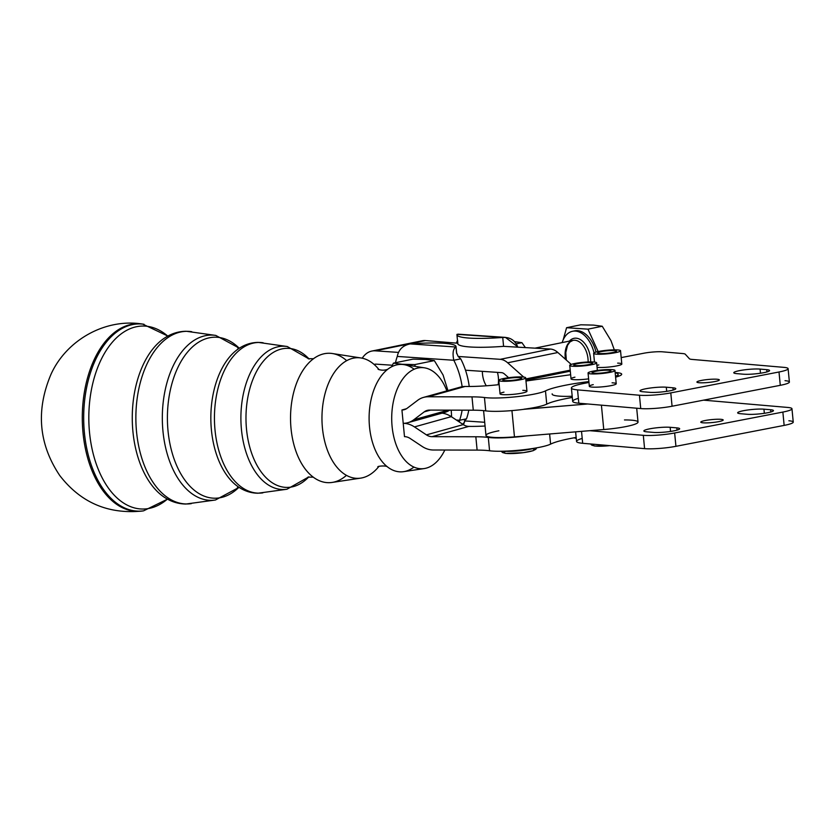 <?xml version="1.0" encoding="UTF-8"?>
<svg xmlns="http://www.w3.org/2000/svg" width="835" height="835" viewBox="0 0 835 835"><rect width="100%" height="100%" fill="white"/><g stroke="black" fill="none" stroke-linecap="round" stroke-linejoin="round"><path stroke-width="1.25" d="M573.624 331.109A27.023 16.752 78.4 0 1 596.044 352.067A27.023 16.752 -101.6 0 0 574.647 330.837L572.57 331.265A27.023 16.752 78.4 0 1 594.061 352.84A27.023 16.752 -101.6 0 0 578.279 331.641A27.023 16.752 -101.6 0 0 562.143 342.601A27.023 16.752 78.4 0 1 572.57 331.265M563.176 339.855L566.589 327.706L580.857 324.794L566.589 327.706L563.176 339.855M598.163 351.556L587.976 329.157L566.589 327.706L587.976 329.157L602.233 326.245L593.549 325.107L580.857 324.794L593.549 325.107L602.233 326.245L587.976 329.157L598.163 351.556M614.32 349.855L610.98 340.638L602.233 326.245L610.98 340.638L614.32 349.855M569.366 341.118A19.821 12.285 78.4 0 1 583.185 341.755A19.821 12.285 78.4 0 1 590.658 361.92A19.821 12.285 -101.6 0 0 583.185 341.755A19.821 12.285 -101.6 0 0 569.366 341.118M565.483 359.3A18.015 11.168 78.4 0 1 572.987 340.377A18.015 11.168 78.4 0 1 588.122 361.983A18.015 11.168 -101.6 0 0 572.987 340.377L535.527 348.038M575.618 431.841L576.547 441.433A31.532 4.175 -5.5 0 0 582.673 443.291L581.525 431.361L582.673 443.291L644.589 448.645L643.305 435.317A22.524 2.985 -5.5 0 0 674.649 432.979L782.865 412.072A22.524 2.985 -5.5 0 0 787.582 407.428L703.508 400.153L787.582 407.428A22.524 2.985 174.5 0 1 791.966 408.753A22.524 2.985 174.5 0 1 782.865 412.072L674.649 432.979L675.933 446.318L784.148 425.401L782.865 412.072L784.148 425.401L675.933 446.318L674.649 432.979A22.524 2.985 174.5 0 1 643.305 435.317L589.75 430.683L643.305 435.317L644.589 448.645A22.524 2.985 -5.5 0 0 675.933 446.318A22.524 2.985 174.5 0 1 644.589 448.645L582.673 443.291A31.532 4.175 174.5 0 1 582.214 438.438M624.476 419.942A31.532 4.175 174.5 0 1 636.145 423.721A31.532 4.175 174.5 0 1 603.757 429.534L589.75 430.683L603.757 429.534A31.532 4.175 -5.5 0 0 638.023 422.061L636.688 408.221M702.966 422.813A11.262 1.493 174.5 0 1 710.731 419.702A11.262 1.493 174.5 0 1 722.254 420.704A11.262 1.493 174.5 0 1 702.966 422.813A11.262 1.493 -5.5 0 0 715.553 422.155A11.262 1.493 -5.5 0 0 723.193 419.995A11.262 1.493 -5.5 0 0 711.837 419.587A11.262 1.493 -5.5 0 0 700.774 422.155A11.262 1.493 -5.5 0 0 702.966 422.813M670.161 427.301L676.809 427.875A14.633 1.941 174.5 0 1 673.741 430.891A14.633 1.941 174.5 0 1 653.367 432.405L646.707 431.831A14.633 1.941 174.5 0 1 649.776 428.814A14.633 1.941 174.5 0 1 670.161 427.301L670.557 431.424L670.161 427.301A14.633 1.941 -5.5 0 0 653.784 428.157A14.633 1.941 -5.5 0 0 643.858 430.964A14.633 1.941 -5.5 0 0 646.707 431.831L653.367 432.405A14.633 1.941 -5.5 0 0 669.733 431.549A14.633 1.941 -5.5 0 0 679.659 428.731A14.633 1.941 -5.5 0 0 676.809 427.875L670.161 427.301M763.941 409.171L770.601 409.745A14.633 1.941 174.5 0 1 767.532 412.761A14.633 1.941 174.5 0 1 747.148 414.275L740.499 413.701A14.633 1.941 174.5 0 1 743.567 410.684A14.633 1.941 174.5 0 1 763.941 409.171L764.338 413.304L763.941 409.171A14.633 1.941 -5.5 0 0 747.576 410.027A14.633 1.941 -5.5 0 0 737.649 412.834A14.633 1.941 -5.5 0 0 740.499 413.701L747.148 414.275A14.633 1.941 -5.5 0 0 763.514 413.419A14.633 1.941 -5.5 0 0 773.45 410.611A14.633 1.941 -5.5 0 0 770.601 409.745L763.941 409.171M788.866 420.767A22.524 2.985 174.5 0 1 784.148 425.401A22.524 2.985 -5.5 0 0 793.25 422.092L791.966 408.753M770.82 411.999L770.601 409.745L770.82 411.999M677.028 430.129L676.809 427.875L677.028 430.129M621.188 357.599L643.827 353.226A13.517 1.785 174.5 0 1 662.635 351.827L682.706 353.56A13.517 1.785 174.5 0 1 685.243 354.186L689.459 358.789A13.517 1.785 -5.5 0 0 692.006 359.415A13.517 1.785 174.5 0 1 689.459 358.789L685.243 354.186A13.517 1.785 -5.5 0 0 682.706 353.56L662.635 351.827A13.517 1.785 -5.5 0 0 643.827 353.226L621.188 357.599M616.251 373.057L615.144 372.441L616.251 373.057M615.604 377.149A28.15 3.726 -5.5 0 0 621.678 374.195A28.15 3.726 -5.5 0 0 616.199 372.535A28.15 3.726 174.5 0 1 615.604 377.149M584.145 383.39L588.967 382.451L584.145 383.39A31.532 4.175 -5.5 0 0 577.538 389.882A31.532 4.175 174.5 0 1 571.401 388.024A31.532 4.175 174.5 0 1 584.145 383.39M571.401 388.024L572.685 401.353A31.532 4.175 -5.5 0 0 578.822 403.211L577.538 389.882L639.443 395.237A22.524 2.985 -5.5 0 0 670.787 392.899L779.003 371.992A22.524 2.985 -5.5 0 0 783.731 367.348L692.006 359.415L783.731 367.348A22.524 2.985 174.5 0 1 788.104 368.673A22.524 2.985 174.5 0 1 779.003 371.992L670.787 392.899L672.071 406.238L780.287 385.321L779.003 371.992L780.287 385.321A22.524 2.985 -5.5 0 0 789.388 382.012L788.104 368.673M699.104 382.733A11.262 1.493 174.5 0 1 706.869 379.622A11.262 1.493 174.5 0 1 718.392 380.624A11.262 1.493 174.5 0 1 699.104 382.733A11.262 1.493 -5.5 0 0 711.691 382.075A11.262 1.493 -5.5 0 0 719.332 379.915A11.262 1.493 -5.5 0 0 707.976 379.507A11.262 1.493 -5.5 0 0 696.912 382.075A11.262 1.493 -5.5 0 0 699.104 382.733M666.299 387.21L672.958 387.795A14.633 1.941 174.5 0 1 669.879 390.801A14.633 1.941 174.5 0 1 649.505 392.325L642.846 391.751A14.633 1.941 174.5 0 1 645.925 388.734A14.633 1.941 174.5 0 1 666.299 387.21L666.695 391.344L666.299 387.21A14.633 1.941 -5.5 0 0 649.933 388.077A14.633 1.941 -5.5 0 0 640.007 390.884A14.633 1.941 -5.5 0 0 642.846 391.751L649.505 392.325A14.633 1.941 -5.5 0 0 665.871 391.469A14.633 1.941 -5.5 0 0 675.797 388.651A14.633 1.941 -5.5 0 0 672.958 387.795L666.299 387.21M760.08 369.091L766.739 369.665A14.633 1.941 174.5 0 1 763.67 372.681A14.633 1.941 174.5 0 1 743.296 374.195L736.637 373.621A14.633 1.941 174.5 0 1 739.706 370.604A14.633 1.941 174.5 0 1 760.08 369.091L760.476 373.224L760.08 369.091A14.633 1.941 -5.5 0 0 743.714 369.947A14.633 1.941 -5.5 0 0 733.788 372.754A14.633 1.941 -5.5 0 0 736.637 373.621L743.296 374.195A14.633 1.941 -5.5 0 0 759.662 373.339A14.633 1.941 -5.5 0 0 769.588 370.531A14.633 1.941 -5.5 0 0 766.739 369.665L760.08 369.091M612.076 382.816A13.517 1.785 174.5 0 1 613.6 382.91A13.517 1.785 174.5 0 1 611.314 385.582A13.517 1.785 174.5 0 1 592.829 387.148A13.517 1.785 174.5 0 1 593.247 384.632M617.649 363.121A13.517 1.785 174.5 0 1 619.184 363.204A13.517 1.785 174.5 0 1 616.011 366.054A13.517 1.785 174.5 0 1 597.077 367.348A13.517 1.785 -5.5 0 0 612.253 366.648A13.517 1.785 -5.5 0 0 621.804 363.997L620.53 350.763A13.517 1.785 174.5 0 1 607.254 353.842A13.517 1.785 174.5 0 1 593.633 353.351A13.517 1.785 174.5 0 1 602.797 350.752A13.517 1.785 174.5 0 1 617.9 349.959A13.517 1.785 -5.5 0 0 594.75 352.506A13.517 1.785 -5.5 0 0 608.59 353.696A13.517 1.785 -5.5 0 0 617.9 349.959A13.517 1.785 174.5 0 1 620.53 350.763M596.889 365.438A13.517 1.785 174.5 0 1 598.82 364.926M785.015 380.677A22.524 2.985 174.5 0 1 780.287 385.321L672.071 406.238A22.524 2.985 174.5 0 1 640.727 408.565L639.443 395.237L577.538 389.882L578.822 403.211L640.727 408.565A22.524 2.985 -5.5 0 0 672.071 406.238L670.787 392.899A22.524 2.985 174.5 0 1 639.443 395.237L640.727 408.565L578.822 403.211A31.532 4.175 174.5 0 1 578.352 398.358M766.958 371.919L766.739 369.665L766.958 371.919M673.167 390.039L672.958 387.795L673.167 390.039M376.554 364.175A19.142 11.867 -101.6 0 0 374.539 364.3A19.142 11.867 -101.6 0 0 374.07 364.415A19.142 11.867 78.4 0 1 376.554 364.175L392.356 365.239L376.554 364.175M456.933 334.772A54.045 7.16 174.5 0 1 456.985 334.355A54.045 7.16 -5.5 0 0 502.733 337.455L503.589 346.348L502.733 337.455A54.045 7.16 174.5 0 1 456.933 334.772L457.789 343.655A54.045 7.16 -5.5 0 0 503.589 346.348L550.453 349.051A22.524 13.965 78.4 0 1 557.864 352.516L571.223 364.425L557.864 352.516L507.659 362.787A22.524 13.965 -101.6 0 0 500.248 359.321L550.453 349.051L500.248 359.321A22.524 13.965 78.4 0 1 507.659 362.787L557.864 352.516A22.524 13.965 -101.6 0 0 550.453 349.051L503.589 346.348A54.045 7.16 174.5 0 1 457.841 343.237L425.474 340.565L375.27 350.836L398.493 352.412L375.27 350.836A32.648 20.249 -101.6 0 0 362.233 358.205A32.648 20.249 78.4 0 1 371.825 351.065A32.648 20.249 78.4 0 1 375.27 350.836L425.474 340.565A32.648 20.249 -101.6 0 0 422.03 340.795L371.825 351.065M484.707 422.28L464.375 420.903L484.707 422.28M508.619 377.712L504.497 374.038A9.008 5.584 -101.6 0 0 501.532 372.65L465.502 370.208L501.532 372.65A9.008 5.584 78.4 0 1 504.497 374.038L508.619 377.712M507.659 362.787L523.702 377.076L507.659 362.787M525.779 378.933L570.201 370.176L526.081 379.205A4.509 2.797 -101.6 0 0 527.563 379.894L570.295 371.158L527.563 379.894L531.864 380.186L527.563 379.894A4.509 2.797 78.4 0 1 526.081 379.205L525.779 378.933M552.175 393.838A33.776 4.478 -5.5 0 0 572.194 396.26A33.776 4.478 174.5 0 1 552.144 394.099M615.186 372.796A33.776 4.478 174.5 0 1 618.109 374.299A33.776 4.478 174.5 0 1 615.52 376.324A33.776 4.478 -5.5 0 0 615.186 372.796M442.049 413.158A27.023 21.491 74.4 0 1 451.276 416.644L463.258 424.597A13.517 10.74 -105.6 0 0 468.884 426.393L471.723 426.403A45.038 5.97 -5.5 0 0 485.062 426.017A45.038 5.97 174.5 0 1 471.723 426.403L468.884 426.393A13.517 10.74 74.4 0 1 463.258 424.597L426.434 434.878A13.517 10.74 -105.6 0 0 432.06 436.674L468.884 426.393L432.06 436.674L475.835 436.768L477.119 450.107A45.038 5.97 174.5 0 1 489.571 450.764A33.776 4.478 -5.5 0 0 522.178 449.888A33.776 4.478 -5.5 0 0 550.599 444.126A58.554 7.755 174.5 0 1 576.16 437.436A58.554 7.755 -5.5 0 0 550.599 444.126L549.618 433.981L550.599 444.126A33.776 4.478 174.5 0 1 522.178 449.888A33.776 4.478 174.5 0 1 489.571 450.764L488.287 437.436L489.571 450.764A45.038 5.97 -5.5 0 0 477.119 450.107L433.344 450.002A27.023 21.491 74.4 0 1 422.103 446.412L410.121 438.448A13.517 10.74 -105.6 0 0 404.495 436.653A13.517 10.74 74.4 0 1 410.121 438.448L422.103 446.412A27.023 21.491 -105.6 0 0 433.344 450.002L477.119 450.107L475.835 436.768A45.038 5.97 174.5 0 1 488.287 437.436A45.038 5.97 -5.5 0 0 475.835 436.768L432.06 436.674A13.517 10.74 74.4 0 1 426.434 434.878L463.258 424.597L451.276 416.644L414.452 426.915L426.434 434.878L414.452 426.915L451.276 416.644A27.023 21.491 -105.6 0 0 442.049 413.158M455.993 389.016A27.023 21.491 74.4 0 1 465.043 386.49L467.871 386.49A45.038 5.97 -5.5 0 0 499.173 384.632A45.038 5.97 174.5 0 1 467.871 386.49L465.043 386.49L428.219 396.771L471.994 396.865L473.278 410.194A45.038 5.97 174.5 0 1 485.73 410.862L484.446 397.523A45.038 5.97 -5.5 0 0 471.994 396.865A45.038 5.97 174.5 0 1 484.446 397.523A33.776 4.478 -5.5 0 0 517.053 396.656A33.776 4.478 -5.5 0 0 545.474 390.895A58.554 7.755 174.5 0 1 588.884 381.585A58.554 7.755 -5.5 0 0 545.474 390.895L546.748 404.14A58.554 7.755 174.5 0 1 572.309 397.45A58.554 7.755 -5.5 0 0 546.748 404.14L545.474 390.895A33.776 4.478 174.5 0 1 517.053 396.656A33.776 4.478 174.5 0 1 484.446 397.523L485.73 410.862A45.038 5.97 -5.5 0 0 473.278 410.194L429.503 410.1A13.517 10.74 -105.6 0 0 427.155 410.413A13.517 10.74 -105.6 0 0 424.222 411.874L430.568 410.1L424.222 411.874L413.763 419.775L448.28 410.142L413.763 419.775A27.023 21.491 74.4 0 1 407.918 422.687A27.023 21.491 74.4 0 1 403.221 423.324A27.023 21.491 74.4 0 1 414.452 426.915A27.023 21.491 -105.6 0 0 403.221 423.324A27.023 21.491 -105.6 0 0 413.763 419.775L424.222 411.874A13.517 10.74 74.4 0 1 429.503 410.1L473.278 410.194L471.994 396.865L428.219 396.771L465.043 386.49A27.023 21.491 -105.6 0 0 460.336 387.116L423.512 397.397A27.023 21.491 74.4 0 1 428.219 396.771A27.023 21.491 -105.6 0 0 417.667 400.309A27.023 21.491 74.4 0 1 423.512 397.397M525.977 381.021L570.639 374.727L525.977 381.021M569.741 365.417A13.517 1.785 174.5 0 1 580.461 362.62A13.517 1.785 174.5 0 1 595.595 362.254A13.517 1.785 -5.5 0 0 572.486 364.039A13.517 1.785 -5.5 0 0 581.484 366.064A13.517 1.785 -5.5 0 0 595.595 362.254A13.517 1.785 174.5 0 1 596.639 362.818A13.517 1.785 174.5 0 1 583.362 365.897A13.517 1.785 174.5 0 1 569.741 365.417L571.036 378.829A13.517 1.785 -5.5 0 0 588.623 378.85A13.517 1.785 174.5 0 1 573.019 379.56A13.517 1.785 174.5 0 1 574.939 377.169M522.804 390.342A13.517 1.785 174.5 0 1 524.401 392.544A13.517 1.785 174.5 0 1 504.799 394.715A13.517 1.785 174.5 0 1 503.975 392.147M523.931 409.307A33.776 4.478 174.5 0 1 485.73 410.862A33.776 4.478 -5.5 0 0 523.931 409.307L523.921 409.223A33.776 4.478 -5.5 0 0 546.748 404.14A33.776 4.478 174.5 0 1 523.921 409.223L587.704 403.983L523.931 409.307M407.209 408.221L417.667 400.309L407.209 408.221A13.517 10.74 74.4 0 1 401.938 409.995A13.517 10.74 -105.6 0 0 404.286 409.672A13.517 10.74 -105.6 0 0 407.209 408.221M407.918 422.687L444.742 412.406A27.023 21.491 -105.6 0 0 449.679 410.142A27.023 21.491 74.4 0 1 440.035 413.043M406.457 408.733L401.938 409.995L404.495 436.653L401.938 409.995L406.457 408.733M483.58 410.611L485.97 435.442A31.532 4.175 -5.5 0 0 514.464 436.872L526.488 435.891A33.776 4.478 174.5 0 1 488.287 437.436A33.776 4.478 -5.5 0 0 526.488 435.891L514.464 436.872A31.532 4.175 174.5 0 1 487.097 436.402A31.532 4.175 174.5 0 1 498.871 430.776M601.409 405.163L603.757 429.534L601.409 405.163M514.464 436.872L511.938 410.601L514.464 436.872M526.488 435.891L589.75 430.683L526.488 435.891M460.722 358.852A54.045 33.504 78.4 0 1 465.502 370.208A54.045 33.504 -101.6 0 0 460.722 358.852L458.144 356.461L460.722 358.852L457.663 359.478L460.722 358.852M458.144 356.461L500.248 359.321L458.144 356.461L456.547 352.683L455.993 347.016L456.484 352.015M464.354 420.903L466.504 418.836L459.584 420.255L459.417 422.04L459.584 420.255A54.045 33.504 -101.6 0 0 462.099 410.173A54.045 33.504 78.4 0 1 459.584 420.255L456.39 420.036L459.584 420.255L466.504 418.836A54.045 33.504 -101.6 0 0 468.769 410.183A54.045 33.504 78.4 0 1 466.504 418.836L465.168 419.963M463.373 423.564L463.477 424.733L465.241 419.89M410.246 343.916A54.045 7.16 174.5 0 1 456.046 346.598A54.045 7.16 174.5 0 1 455.993 347.016A54.045 7.16 -5.5 0 0 410.246 343.916L455.993 347.016L410.246 343.916C403.023 345.293 398.702 349.468 397.272 356.43L453.802 360.261C452.351 353.121 453.081 348.706 455.993 347.016C453.081 348.706 452.351 353.121 453.802 360.261L457.663 359.478L453.802 360.261L397.272 356.43A54.045 33.504 -101.6 0 0 395.487 362.714A54.045 33.504 78.4 0 1 397.272 356.43C398.702 349.468 403.023 345.293 410.246 343.916M462.141 386.72A54.045 33.504 -101.6 0 0 453.802 360.261A54.045 33.504 78.4 0 1 462.141 386.72M469.228 386.49A54.045 33.504 -101.6 0 0 465.502 370.208A54.045 33.504 78.4 0 1 469.228 386.49M418.773 341.943A32.648 20.249 78.4 0 1 425.474 340.565L457.841 343.237L457.528 340.012M517.846 347.162C515.091 340.273 510.049 337.037 502.733 337.455L456.985 334.355L505.457 337.392L517.742 346.828M498.192 384.747A20.27 12.567 -101.6 0 0 497.451 372.379A20.27 12.567 78.4 0 1 498.192 384.747M457.935 334.167L505.457 337.392M586.828 364.937A9.456 1.252 174.5 0 1 573.854 364.843A9.456 1.252 174.5 0 1 588.894 362.578A9.456 1.252 174.5 0 1 586.828 364.937A9.456 1.252 -5.5 0 0 592.599 363.215A9.456 1.252 -5.5 0 0 583.07 362.87A9.456 1.252 -5.5 0 0 573.77 365.02A9.456 1.252 -5.5 0 0 586.828 364.937M574.908 437.665A15.312 2.025 -5.5 0 0 576.244 438.26M524.63 377.232A13.517 1.785 -5.5 0 0 501.522 379.027A13.517 1.785 -5.5 0 0 510.509 381.042A13.517 1.785 -5.5 0 0 524.63 377.232A13.517 1.785 174.5 0 1 525.664 377.806A13.517 1.785 174.5 0 1 512.387 380.885A13.517 1.785 174.5 0 1 498.766 380.395A13.517 1.785 174.5 0 1 509.486 377.597A13.517 1.785 174.5 0 1 524.63 377.232M515.853 379.915A9.456 1.252 174.5 0 1 502.879 379.821A9.456 1.252 174.5 0 1 517.919 377.556A9.456 1.252 174.5 0 1 515.853 379.915A9.456 1.252 -5.5 0 0 521.635 378.192A9.456 1.252 -5.5 0 0 512.095 377.858A9.456 1.252 -5.5 0 0 502.806 380.008A9.456 1.252 -5.5 0 0 515.853 379.915M504.163 451.182A18.015 2.39 -5.5 0 0 533.878 448.322A18.015 2.39 174.5 0 1 504.163 451.182M505.979 451.307A15.312 2.025 -5.5 0 0 518.149 453.217A15.312 2.025 -5.5 0 0 533.21 448.969M498.766 380.395L500.061 393.817A13.517 1.785 -5.5 0 0 509.444 394.621A13.517 1.785 -5.5 0 0 524.401 392.544A13.517 1.785 -5.5 0 0 526.958 391.218L525.664 377.806M612.671 352.537A9.456 1.252 174.5 0 1 597.724 353.08A9.456 1.252 174.5 0 1 610.844 350.543A9.456 1.252 174.5 0 1 612.671 352.537A9.456 1.252 -5.5 0 0 616.501 351.149A9.456 1.252 -5.5 0 0 606.962 350.804A9.456 1.252 -5.5 0 0 597.672 352.965A9.456 1.252 -5.5 0 0 602.891 353.581A9.456 1.252 -5.5 0 0 612.671 352.537M612.326 369.665A13.517 1.785 -5.5 0 0 589.176 372.201A13.517 1.785 -5.5 0 0 603.016 373.402A13.517 1.785 -5.5 0 0 612.326 369.665A13.517 1.785 174.5 0 1 614.957 370.458A13.517 1.785 174.5 0 1 601.68 373.537A13.517 1.785 174.5 0 1 588.059 373.057A13.517 1.785 174.5 0 1 597.223 370.458A13.517 1.785 174.5 0 1 612.326 369.665M607.097 372.243A9.456 1.252 174.5 0 1 592.151 372.786A9.456 1.252 174.5 0 1 605.271 370.249A9.456 1.252 174.5 0 1 607.097 372.243A9.456 1.252 -5.5 0 0 610.928 370.855A9.456 1.252 -5.5 0 0 601.388 370.51A9.456 1.252 -5.5 0 0 592.098 372.661A9.456 1.252 -5.5 0 0 597.317 373.276A9.456 1.252 -5.5 0 0 607.097 372.243M594.343 444.303A15.312 2.025 -5.5 0 0 609.832 445.639M588.059 373.057L589.333 386.292A13.517 1.785 -5.5 0 0 602.953 386.782A13.517 1.785 -5.5 0 0 616.23 383.703L614.957 370.458M525.215 347.339L521.917 342.674L516.26 343.832L521.917 342.674L514.537 341.64L521.917 342.674L525.215 347.339M486.283 385.801A18.015 11.168 78.4 0 1 482.38 371.356M446.683 390.436L447.8 390.206L443.072 374.988L434.325 360.595L414.807 364.592L415.172 366.377L414.807 364.592L434.325 360.595L425.641 359.457L412.949 359.144L393.421 363.142L402.105 364.279L414.807 364.592L402.105 364.279A29.277 18.151 78.4 0 1 404.902 364.791A29.277 18.151 -101.6 0 0 402.105 364.279L393.421 363.142L412.949 359.144L425.641 359.457L434.325 360.595L443.072 374.988L447.8 390.206L446.683 390.436M391.615 366.784L393.421 363.142L391.615 366.784M398.754 364.53A29.277 18.151 78.4 0 1 402.105 364.279A29.277 18.151 -101.6 0 0 398.754 364.53M392.095 426.424A50.58 29.924 90.1 0 0 413.899 467.078A50.58 29.924 90.1 0 0 444.825 450.034A50.58 29.924 -89.9 0 1 424.211 468.56A50.58 29.924 -89.9 0 1 392.095 426.424A50.58 29.924 -89.9 0 1 424.441 367.817A50.58 29.924 -89.9 0 1 446.861 390.884A50.58 29.924 90.1 0 0 410.966 370.97A50.58 29.924 90.1 0 0 392.095 426.424M451.547 416.822A50.58 29.924 90.1 0 0 451.182 410.142A50.58 29.924 -89.9 0 1 451.547 416.822M424.441 367.817L403.879 364.624A53.732 31.793 90.1 0 0 369.519 426.894A53.732 31.793 90.1 0 0 403.639 471.66L424.211 468.56M413.93 467.089A53.732 31.793 -89.9 0 1 387.388 466.828A53.732 31.793 -89.9 0 1 369.519 426.894A53.732 31.793 -89.9 0 1 387.617 369.373A53.732 31.793 -89.9 0 1 414.15 369.237M322.425 427.875A60.318 35.686 90.1 0 0 378.85 466.483A60.318 35.686 -89.9 0 1 360.73 478.121A60.318 35.686 -89.9 0 1 322.425 427.875A60.318 35.686 -89.9 0 1 361.002 357.975A60.318 35.686 -89.9 0 1 379.069 369.696A60.318 35.686 90.1 0 0 339.167 366.513A60.318 35.686 90.1 0 0 322.425 427.875M361.002 357.975L332.413 353.529A64.712 38.285 90.1 0 0 291.029 428.522A64.712 38.285 90.1 0 0 332.121 482.432L360.73 478.121M346.442 475.355A64.712 38.285 -89.9 0 1 312.541 476.618A64.712 38.285 -89.9 0 1 291.029 428.522A64.712 38.285 -89.9 0 1 312.822 359.248A64.712 38.285 -89.9 0 1 346.692 360.678M246.513 429.221A69.545 41.145 90.1 0 0 308.867 476.837A69.545 41.145 -89.9 0 1 246.513 429.221A69.545 41.145 -89.9 0 1 264.445 359.948A69.545 41.145 -89.9 0 1 309.138 359.019A69.545 41.145 90.1 0 0 264.445 359.948A69.545 41.145 90.1 0 0 246.513 429.221M238.57 487.035A74.461 44.057 -89.9 0 1 211.412 429.942A74.461 44.057 -89.9 0 1 238.904 348.498L238.883 348.508A74.461 44.057 90.1 0 0 211.412 429.942A74.461 44.057 90.1 0 0 238.58 487.035L238.591 487.045M168.023 430.839A80.525 47.647 90.1 0 0 238.737 487.483A80.525 47.647 -89.9 0 1 168.023 430.839A80.525 47.647 -89.9 0 1 188.073 351.462A80.525 47.647 -89.9 0 1 239.06 348.059A80.525 47.647 90.1 0 0 188.073 351.462A80.525 47.647 90.1 0 0 168.023 430.839M132.922 431.57A85.431 50.549 -89.9 0 1 164.464 338.112A85.431 50.549 90.1 0 0 132.922 431.57A85.431 50.549 90.1 0 0 164.088 497.086A85.431 50.549 -89.9 0 1 132.922 431.57M89.522 432.467A91.516 54.15 90.1 0 0 167.407 499.1A91.516 54.15 -89.9 0 1 89.522 432.467A91.516 54.15 -89.9 0 1 111.149 343.634A91.516 54.15 -89.9 0 1 167.783 336.119A91.516 54.15 90.1 0 0 111.149 343.634A91.516 54.15 90.1 0 0 89.522 432.467M142.284 511.02A93.802 55.496 -89.9 0 1 83.02 432.833A93.802 55.496 -89.9 0 1 142.712 324.084A93.802 55.496 90.1 0 0 83.02 432.833A93.802 55.496 90.1 0 0 142.305 511.02L143.578 510.832A93.614 55.392 -89.9 0 1 84.408 432.812A93.614 55.392 -89.9 0 1 143.996 324.272A93.614 55.392 90.1 0 0 84.408 432.812A93.614 55.392 90.1 0 0 143.578 510.832L167.501 499.153M136.533 431.726A86.318 51.071 -89.9 0 1 191.747 331.693A86.318 51.071 90.1 0 0 136.533 431.726A86.318 51.071 90.1 0 0 191.351 503.63A86.318 51.071 -89.9 0 1 136.533 431.726M162.961 431.173A82.623 48.889 -89.9 0 1 215.806 335.43A82.623 48.889 90.1 0 0 162.961 431.173A82.623 48.889 90.1 0 0 215.43 500.008A82.623 48.889 -89.9 0 1 162.961 431.173M215.023 430.098A75.338 44.579 -89.9 0 1 263.213 342.788A75.338 44.579 90.1 0 0 215.023 430.098A75.338 44.579 90.1 0 0 262.868 492.859A75.338 44.579 -89.9 0 1 215.023 430.098M241.451 429.555A71.643 42.387 -89.9 0 1 287.271 346.525A71.643 42.387 90.1 0 0 241.451 429.555A71.643 42.387 90.1 0 0 286.948 489.237A71.643 42.387 -89.9 0 1 241.451 429.555M566.318 360.052L565.786 352.568L567.529 345.346L569.981 341.943L572.987 340.377M618.297 376.345L618.109 374.299M463.571 424.796L463.415 423.115M456.724 353.685L456.046 346.598M456.536 342.674L457.486 340.461M576.254 438.375L574.021 437.822M597.369 370.437L596.639 362.818M536.717 447.831L535.84 449.251L533.074 450.712L523.399 452.664L505.53 453.395L502.44 452.476L501.292 451.244M594.478 362.066L593.633 353.351M609.957 445.65L594.812 446.047L591.723 445.139L590.616 443.98M387.607 369.383L387.764 369.268C384.538 370.489 381.313 370.489 378.088 369.237M387.544 466.953C386.375 465.314 377.128 466.066 377.858 466.932M313.595 358.716L308.146 358.706M313.323 477.161L307.875 477.15M239.927 347.924L237.704 347.913M239.614 487.619L237.39 487.619M239.123 348.059L215.806 335.43L186.226 331.265C178.502 331.318 171.238 333.603 164.453 338.123L164.474 338.112M238.81 487.483L215.43 500.008L185.84 504.037C178.105 503.943 170.862 501.626 164.088 497.086L164.109 497.096M167.866 336.067L142.733 324.095C105.377 317.999 66.591 340.002 51.081 374.111C35.748 410.173 38.64 443.98 59.776 475.553C80.724 502.639 108.237 514.464 142.305 511.02M238.58 487.035C244.582 491.074 251.043 493.141 257.942 493.224L286.948 489.237L308.919 476.827M238.883 348.508C244.916 344.49 251.377 342.465 258.286 342.402L287.271 346.525L309.18 359.029"/></g></svg>
